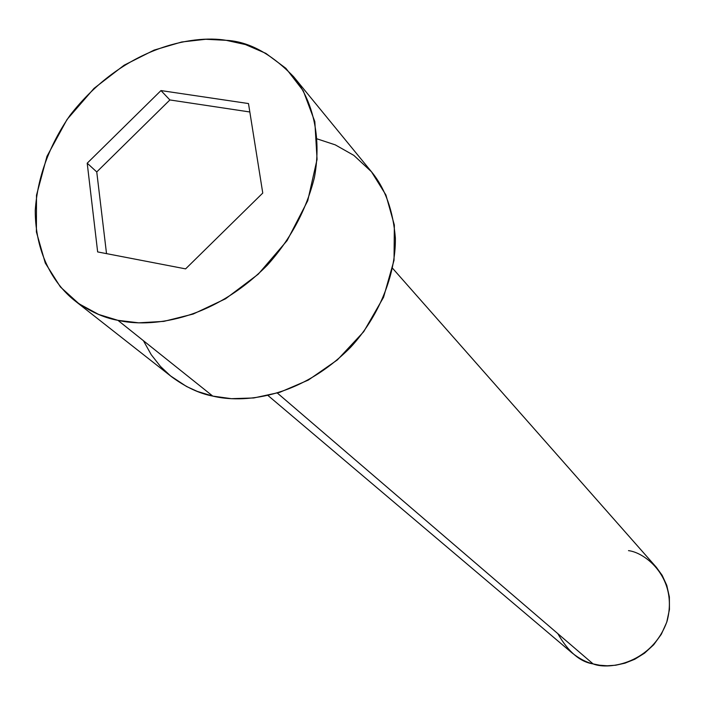 <?xml version="1.0" encoding="UTF-8"?>
<svg xmlns="http://www.w3.org/2000/svg" width="705" height="705" viewBox="0 0 705 705"><rect width="100%" height="100%" fill="white"/><g stroke="black" fill="none" stroke-linecap="round" stroke-linejoin="round"><path stroke-width="1.06" d="M268.006 395.505L572.187 653.033C579.475 658.77 586.445 662.4 593.099 663.907C580.021 661.907 568.256 651.817 557.805 633.628M628.49 550.631C645.727 552.623 678.219 578.435 667.124 621.008C652.566 662.85 609.235 670.446 593.099 663.907L277.373 393.064L593.099 663.907L599.682 665.229L607.216 665.784L615.694 665.22L624.974 663.167L634.764 659.254L644.555 653.156L653.676 644.775L661.308 634.297L666.736 622.251L669.45 609.481L669.371 596.897L666.763 585.335L662.189 575.359L656.284 567.217L392.632 268.332M74.386 300.383L171.817 376.937C185.768 387.168 199.427 393.557 212.769 396.095L117.929 320.334C103.635 317.814 89.13 311.169 74.386 300.383C52.91 283.225 35.241 252.205 35.25 210.407C37.506 177.387 49.086 145.715 69.98 115.391C122.978 47.235 192.35 34.563 226.155 40.317L205.807 39.269L181.714 41.992L154.122 50.099L124.133 65.204L94.003 88.407L67.045 119.48L46.962 156.343L36.501 195.232L36.396 231.91L45.27 263.027L60.427 286.988L79.013 303.802L98.691 314.465L117.929 320.334L138.691 322.828L163.833 321.374L193.196 314.042L225.565 298.779L258.25 274.183L287.129 240.564L307.741 200.705L317.065 159.374L314.827 121.612L303.291 90.866L285.895 68.323L265.847 53.368L245.472 44.574L226.155 40.317C248.645 41.463 271.125 53.589 293.588 76.678C311.601 99.061 322.203 135.149 314.448 177.36C306.305 209.993 290.592 239.268 267.301 265.203C210.451 322.414 148.931 327.525 117.929 320.334L212.769 396.095C241.789 403.225 298.832 399.382 350.614 347.283C378.479 317.162 395.769 275.391 395.39 238.255C393.152 210.901 385.397 188.993 372.108 172.54L293.588 76.678M262.762 193.055L185.609 268.878L97.651 251.923L87.208 163.19L160.978 90.575L248.486 103.556L262.762 193.055L248.486 103.556L160.978 90.575L87.208 163.19L97.651 251.923L185.609 268.878L262.762 193.055M317.232 138.92L335.263 144.86L353.822 155.364L371.456 171.756L385.917 194.985L394.351 225.045L394.033 260.268L383.564 297.246L363.727 331.676L337.387 359.902L308.288 380.092L279.718 392.341L253.774 397.964L231.416 398.677L212.769 396.095L197.215 391.372L186.517 386.481L170.557 375.924L160.44 366.406L151.222 354.685L143.415 340.691M106.525 253.633L96.752 171.941L87.208 163.19L96.752 171.941L169.887 99.951L160.978 90.575L169.887 99.951L249.834 111.98L169.887 99.951L96.752 171.941L106.525 253.633"/></g></svg>
